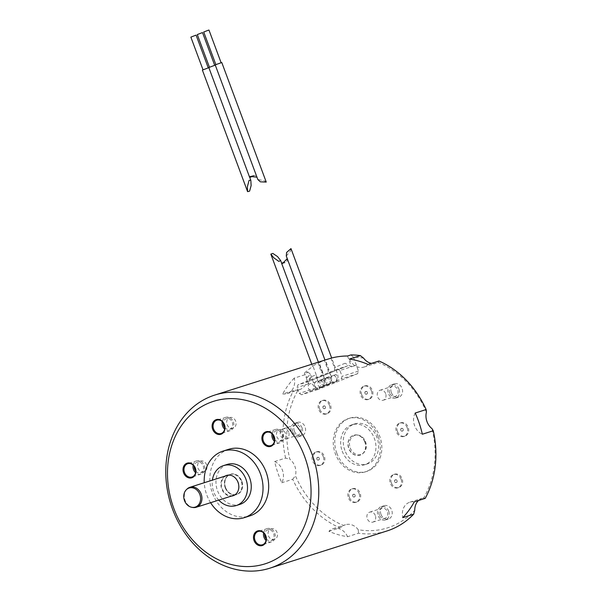 <?xml version="1.0" encoding="UTF-8"?>
<svg xmlns="http://www.w3.org/2000/svg" width="601" height="601" viewBox="0 0 601 601"><rect width="100%" height="100%" fill="white"/><g stroke="black" fill="none" stroke-linecap="round" stroke-linejoin="round"><path stroke-width="0.45" stroke-dasharray="3 2.25" d="M361.689 394.669A6.987 5.762 72.4 0 1 364.927 385.88A6.987 5.762 72.4 0 1 372.402 390.41A6.987 5.762 72.4 0 1 369.157 399.199A6.987 5.762 72.4 0 1 361.689 394.669M371.35 390.74A6.987 5.762 -107.6 0 0 363.875 386.218A6.987 5.762 -107.6 0 0 360.63 395.007A6.987 5.762 -107.6 0 0 368.105 399.537A6.987 5.762 -107.6 0 0 371.35 390.74M363.605 358.143A88.039 72.601 -107.6 0 0 353.486 357.204L358.451 371.125L357.572 373.732L317.921 389.508L315.585 388.186L310.409 374.258A88.039 72.601 -107.6 0 0 307.088 377.653A13.973 11.524 72.4 0 1 299.553 389.651A13.973 11.524 72.4 0 1 298.088 389.989A88.039 72.601 -107.6 0 0 289.847 459.239A13.973 11.524 -107.6 0 1 295.407 475.782A88.039 72.601 -107.6 0 0 343.682 525.529A13.973 11.524 72.4 0 1 345.492 524.741A13.973 11.524 72.4 0 1 358.249 529.729A88.039 72.601 -107.6 0 0 414.758 510.226M418.491 500.505A13.973 11.524 72.4 0 1 422.293 498.229A13.973 11.524 72.4 0 1 423.758 497.883A88.039 72.601 -107.6 0 0 432.006 428.633M426.44 412.091A88.039 72.601 -107.6 0 0 378.172 362.35A13.973 11.524 72.4 0 1 376.361 363.139A13.973 11.524 72.4 0 1 371.456 363.395M391.341 392.573A6.987 5.762 72.4 0 1 394.579 383.784A6.987 5.762 72.4 0 1 402.054 388.306A6.987 5.762 72.4 0 1 398.816 397.103A6.987 5.762 72.4 0 1 391.341 392.573M294.355 431.165A6.987 5.762 72.4 0 1 297.6 422.375A6.987 5.762 72.4 0 1 305.075 426.905A6.987 5.762 72.4 0 1 301.83 435.695A6.987 5.762 72.4 0 1 294.355 431.165M381.004 514.471A6.987 5.762 72.4 0 1 384.249 505.681A6.987 5.762 72.4 0 1 391.724 510.204A6.987 5.762 72.4 0 1 388.479 518.994A6.987 5.762 72.4 0 1 381.004 514.471M349.451 497.47A6.987 5.762 72.4 0 1 352.689 488.681A6.987 5.762 72.4 0 1 360.164 493.203A6.987 5.762 72.4 0 1 356.919 501.993A6.987 5.762 72.4 0 1 349.451 497.47M391.394 482.994A6.987 5.762 72.4 0 1 394.632 474.197A6.987 5.762 72.4 0 1 402.107 478.727A6.987 5.762 72.4 0 1 398.869 487.516A6.987 5.762 72.4 0 1 391.394 482.994M397.509 431.593A6.987 5.762 72.4 0 1 400.754 422.803A6.987 5.762 72.4 0 1 408.229 427.326A6.987 5.762 72.4 0 1 404.984 436.116A6.987 5.762 72.4 0 1 397.509 431.593M319.74 409.153A6.987 5.762 72.4 0 1 322.985 400.356A6.987 5.762 72.4 0 1 330.46 404.886A6.987 5.762 72.4 0 1 327.214 413.676A6.987 5.762 72.4 0 1 319.74 409.153M313.624 460.546A6.987 5.762 72.4 0 1 316.862 451.757A6.987 5.762 72.4 0 1 324.337 456.287A6.987 5.762 72.4 0 1 321.099 465.076A6.987 5.762 72.4 0 1 313.624 460.546M344.854 450.337A20.96 17.286 72.4 0 1 354.575 423.96A20.96 17.286 72.4 0 1 377 437.543A20.96 17.286 72.4 0 1 367.271 463.919A20.96 17.286 72.4 0 1 344.854 450.337M298.088 389.989L293.626 390.462L282.703 393.933A13.973 11.524 -107.6 0 0 287.128 393.595A13.973 11.524 -107.6 0 0 294.242 378.119L305.165 374.648L307.088 377.653M274.657 461.545A13.973 11.524 72.4 0 1 281.786 482.746A90.834 74.907 -107.6 0 1 274.657 461.545L285.58 458.075L289.847 459.239M294.242 378.119A90.834 74.907 -107.6 0 0 282.703 393.933M347.581 536.701A13.973 11.524 -107.6 0 0 333.059 528.692A13.973 11.524 -107.6 0 0 328.912 531.314A90.834 74.907 -107.6 0 0 347.581 536.701L358.504 533.23A90.834 74.907 -107.6 0 0 386.924 530.983M415.208 413.03A13.973 11.524 -107.6 0 0 422.338 434.23M349.414 359.075A13.973 11.524 -107.6 0 0 363.928 367.083A13.973 11.524 -107.6 0 0 368.082 364.461M414.292 501.843A13.973 11.524 -107.6 0 0 409.867 502.181A13.973 11.524 -107.6 0 0 402.753 517.656M328.912 531.314L339.835 527.843A90.834 74.907 72.4 0 1 292.71 479.275L281.786 482.746M292.71 479.275L295.407 475.782M285.58 458.075A90.834 74.907 72.4 0 1 293.626 390.462M311.776 364.244L312.55 366.332L313.061 366.317A90.834 74.907 -107.6 0 0 304.489 373.063L307.877 371.981A90.834 74.907 -107.6 0 0 305.165 374.648M324.998 360.104L326.779 359.481M330.941 358.211L334.404 367.527C335.08 370.141 334.013 371.771 331.196 372.41L329.641 372.59L325.464 359.984A90.834 74.907 -107.6 0 0 324.375 360.405L327.973 370.088C328.649 372.703 327.583 374.333 324.765 374.971L323.21 375.152L322.632 372.214L321.55 372.643C322.226 375.257 321.152 376.887 318.335 377.533L316.78 377.713L316.201 374.769L310.837 376.91L308.501 383.851L304.489 373.063M318.643 362.854L324.375 360.405M322.632 372.214L319.123 362.786A90.834 74.907 -107.6 0 0 318.079 363.327L321.55 372.643M316.201 374.769L313.061 366.317C312.204 366.497 312.445 366.167 313.797 365.318L318.079 363.327M339.881 370.441L337.544 369.112L347.145 366.062C348.017 365.453 347.34 364.514 345.132 363.259L351.36 366.79L339.881 370.441L342.074 376.331L341.195 378.93L325.118 385.331A3.493 2.885 -107.6 0 0 326.613 381.087A3.493 2.885 -107.6 0 0 322.842 378.728A3.493 2.885 -107.6 0 0 322.684 378.788A3.493 2.885 -107.6 0 0 321.189 383.025A3.493 2.885 -107.6 0 0 324.961 385.384A3.493 2.885 -107.6 0 0 325.118 385.331L318.688 387.885A3.493 2.885 -107.6 0 0 320.183 383.648A3.493 2.885 -107.6 0 0 316.411 381.289A3.493 2.885 -107.6 0 0 316.254 381.342A3.493 2.885 -107.6 0 0 314.759 385.587A3.493 2.885 -107.6 0 0 318.53 387.945A3.493 2.885 -107.6 0 0 318.688 387.885L312.257 390.447A3.493 2.885 -107.6 0 0 313.76 386.203A3.493 2.885 -107.6 0 0 309.988 383.844A3.493 2.885 -107.6 0 0 309.823 383.904A3.493 2.885 -107.6 0 0 308.328 388.141A3.493 2.885 -107.6 0 0 312.099 390.507A3.493 2.885 -107.6 0 0 312.257 390.447L301.544 394.714L299.208 393.385L297.014 387.495L297.893 384.895L307.494 381.845L347.213 366.039L307.494 381.845L310.837 376.91M347.558 356.002L351.36 366.79L356.258 365.235M286.294 256.041L290.358 251.278L290.982 248.589M308.501 383.851L297.014 387.495M337.544 369.112L297.893 384.895M358.451 371.125L342.074 376.331M357.572 373.732L341.195 378.93M317.921 389.508L301.544 394.714M315.585 388.186L299.208 393.385M310.409 374.258L307.877 371.981M356.438 365.16L351.547 366.715M350.946 354.928L353.486 357.204M379.006 360.991L378.172 362.35M423.758 497.883L425.215 498.372M358.249 529.729L358.504 533.23M339.835 527.843L343.682 525.529M228.68 449.3A34.933 28.81 -107.6 0 0 212.476 493.256A34.933 28.81 -107.6 0 0 249.843 515.891M263.651 532.892A6.987 5.762 72.4 0 1 266.934 528.692A6.987 5.762 72.4 0 1 267.257 528.58A6.987 5.762 72.4 0 1 274.8 533.297A6.987 5.762 72.4 0 1 271.802 541.786A6.987 5.762 72.4 0 1 271.487 541.899A6.987 5.762 72.4 0 1 266.055 540.457M266.213 538.894A5.589 4.613 -107.6 0 0 271.066 540.569A5.589 4.613 -107.6 0 0 271.321 540.479A5.589 4.613 -107.6 0 0 273.71 533.688A5.589 4.613 -107.6 0 0 267.678 529.917A5.589 4.613 -107.6 0 0 267.422 530.007A5.589 4.613 -107.6 0 0 264.688 534.079M270.811 528.925A5.589 4.613 72.4 0 1 271.066 528.835A5.589 4.613 72.4 0 1 277.106 532.614A5.589 4.613 72.4 0 1 274.71 539.398A5.589 4.613 72.4 0 1 274.454 539.488A5.589 4.613 72.4 0 1 268.422 535.716A5.589 4.613 72.4 0 1 270.811 528.925M272.058 433.742A6.987 5.762 72.4 0 1 275.341 429.542A6.987 5.762 72.4 0 1 275.664 429.43A6.987 5.762 72.4 0 1 283.206 434.147A6.987 5.762 72.4 0 1 280.209 442.637A6.987 5.762 72.4 0 1 279.893 442.749A6.987 5.762 72.4 0 1 274.462 441.307M274.619 439.744A5.589 4.613 -107.6 0 0 279.473 441.419A5.589 4.613 -107.6 0 0 279.72 441.329A5.589 4.613 -107.6 0 0 282.117 434.538A5.589 4.613 -107.6 0 0 276.084 430.759A5.589 4.613 -107.6 0 0 275.829 430.857A5.589 4.613 -107.6 0 0 273.094 434.929M279.217 429.775A5.589 4.613 72.4 0 1 279.473 429.685A5.589 4.613 72.4 0 1 285.505 433.464A5.589 4.613 72.4 0 1 283.116 440.248A5.589 4.613 72.4 0 1 282.861 440.338A5.589 4.613 72.4 0 1 276.828 436.566A5.589 4.613 72.4 0 1 279.217 429.775M193.169 465.136A6.987 5.762 72.4 0 1 196.459 460.937A6.987 5.762 72.4 0 1 196.775 460.824A6.987 5.762 72.4 0 1 204.317 465.542A6.987 5.762 72.4 0 1 201.327 474.031A6.987 5.762 72.4 0 1 201.012 474.144A6.987 5.762 72.4 0 1 195.573 472.702M195.738 471.131A5.589 4.613 -107.6 0 0 200.584 472.807A5.589 4.613 -107.6 0 0 200.839 472.717A5.589 4.613 -107.6 0 0 203.236 465.933A5.589 4.613 -107.6 0 0 197.203 462.154A5.589 4.613 -107.6 0 0 196.948 462.244A5.589 4.613 -107.6 0 0 194.206 466.323M200.336 461.17A5.589 4.613 72.4 0 1 200.591 461.08A5.589 4.613 72.4 0 1 206.624 464.851A5.589 4.613 72.4 0 1 204.227 471.642A5.589 4.613 72.4 0 1 203.972 471.732A5.589 4.613 72.4 0 1 197.939 467.954A5.589 4.613 72.4 0 1 200.336 461.17M222.265 421.624A6.987 5.762 72.4 0 1 225.555 417.425A6.987 5.762 72.4 0 1 225.871 417.312A6.987 5.762 72.4 0 1 233.413 422.03A6.987 5.762 72.4 0 1 230.423 430.511A6.987 5.762 72.4 0 1 230.108 430.624A6.987 5.762 72.4 0 1 224.669 429.189M224.834 427.619A5.589 4.613 -107.6 0 0 229.68 429.294A5.589 4.613 -107.6 0 0 229.935 429.204A5.589 4.613 -107.6 0 0 232.332 422.42A5.589 4.613 -107.6 0 0 226.299 418.642A5.589 4.613 -107.6 0 0 226.044 418.732A5.589 4.613 -107.6 0 0 223.302 422.803M229.432 417.657A5.589 4.613 72.4 0 1 229.687 417.567A5.589 4.613 72.4 0 1 235.72 421.339A5.589 4.613 72.4 0 1 233.323 428.13A5.589 4.613 72.4 0 1 233.075 428.22A5.589 4.613 72.4 0 1 227.035 424.441A5.589 4.613 72.4 0 1 229.432 417.657M210.598 502.706A34.933 28.81 72.4 0 1 206.827 495.051A34.933 28.81 72.4 0 1 204.25 482.723M227.268 464.415A20.96 17.286 -107.6 0 0 217.539 490.792A20.96 17.286 -107.6 0 0 239.964 504.367M218.756 500.115A20.96 17.286 72.4 0 1 213.776 491.986A20.96 17.286 72.4 0 1 212.408 480.131M225.112 476.097A10.668 8.797 -107.6 0 0 221.664 488.846A10.668 8.797 -107.6 0 0 231.46 496.073M236.231 493.774A10.48 8.647 -107.6 0 0 236.366 493.639A10.48 8.647 -107.6 0 0 238.259 482.272A10.48 8.647 -107.6 0 0 230.521 475.248A10.48 8.647 -107.6 0 0 230.333 475.226M227.05 475.481A10.48 8.647 -107.6 0 0 222.19 488.666A10.48 8.647 -107.6 0 0 233.398 495.457M365.01 441.998A10.48 8.647 -107.6 0 0 357.264 434.974A10.48 8.647 -107.6 0 0 353.794 435.207A10.48 8.647 -107.6 0 0 348.933 448.391A10.48 8.647 -107.6 0 0 360.142 455.182A10.48 8.647 -107.6 0 0 363.109 453.364A10.48 8.647 -107.6 0 0 365.01 441.998M364.822 442.058A10.48 8.647 -107.6 0 0 353.606 435.267A10.48 8.647 -107.6 0 0 348.745 448.451A10.48 8.647 -107.6 0 0 359.954 455.242A10.48 8.647 -107.6 0 0 364.822 442.058M186.986 489.086A10.48 8.647 -107.6 0 0 185.085 500.453A10.48 8.647 -107.6 0 0 192.823 507.477M378.217 436.724A27.947 23.048 -107.6 0 0 348.317 418.619A27.947 23.048 -107.6 0 0 335.35 453.785A27.947 23.048 -107.6 0 0 365.243 471.89A27.947 23.048 -107.6 0 0 378.217 436.724M350.233 447.948A10.014 8.256 -107.6 0 0 363.778 452.703A10.014 8.256 -107.6 0 0 365.588 441.84A10.014 8.256 -107.6 0 0 358.196 435.132A10.014 8.256 -107.6 0 0 350.233 447.948M336.853 453.304A27.947 23.048 72.4 0 1 349.827 418.138A27.947 23.048 72.4 0 1 379.719 436.243A27.947 23.048 72.4 0 1 366.753 471.409A27.947 23.048 72.4 0 1 336.853 453.304M342.217 451.171A20.96 17.286 -107.6 0 0 364.634 464.753A20.96 17.286 -107.6 0 0 374.363 438.377A20.96 17.286 -107.6 0 0 351.938 424.802A20.96 17.286 -107.6 0 0 342.217 451.171M287.255 258.618L286.857 261.713L285.753 262.457L283.349 262.577M399.041 389.268A6.987 5.762 -107.6 0 0 391.567 384.738A6.987 5.762 -107.6 0 0 388.329 393.527A6.987 5.762 -107.6 0 0 395.796 398.057A6.987 5.762 -107.6 0 0 399.041 389.268M389.666 393.001A5.244 4.32 72.4 0 1 392.1 386.405A5.244 4.32 72.4 0 1 397.704 389.801A5.244 4.32 72.4 0 1 395.27 396.39A5.244 4.32 72.4 0 1 389.666 393.001M385.647 393.632A5.244 4.32 -107.6 0 0 380.042 390.237A5.244 4.32 -107.6 0 0 377.608 396.825A5.244 4.32 -107.6 0 0 383.22 400.221A5.244 4.32 -107.6 0 0 385.647 393.632M302.063 427.859A6.987 5.762 -107.6 0 0 294.588 423.337A6.987 5.762 -107.6 0 0 291.342 432.127A6.987 5.762 -107.6 0 0 298.817 436.649A6.987 5.762 -107.6 0 0 302.063 427.859M292.687 431.593A5.244 4.32 72.4 0 1 295.114 424.997A5.244 4.32 72.4 0 1 300.718 428.393A5.244 4.32 72.4 0 1 298.291 434.989A5.244 4.32 72.4 0 1 292.687 431.593M288.668 432.224A5.244 4.32 -107.6 0 0 283.063 428.829A5.244 4.32 -107.6 0 0 280.629 435.425A5.244 4.32 -107.6 0 0 286.234 438.82A5.244 4.32 -107.6 0 0 288.668 432.224M388.704 511.166A6.987 5.762 -107.6 0 0 381.237 506.635A6.987 5.762 -107.6 0 0 377.991 515.425A6.987 5.762 -107.6 0 0 385.466 519.955A6.987 5.762 -107.6 0 0 388.704 511.166M379.329 514.892A5.244 4.32 72.4 0 1 381.763 508.303A5.244 4.32 72.4 0 1 387.367 511.699A5.244 4.32 72.4 0 1 384.933 518.287A5.244 4.32 72.4 0 1 379.329 514.892M375.317 515.523A5.244 4.32 -107.6 0 0 369.713 512.135A5.244 4.32 -107.6 0 0 367.279 518.723A5.244 4.32 -107.6 0 0 372.883 522.119A5.244 4.32 -107.6 0 0 375.317 515.523M359.113 493.541A6.987 5.762 -107.6 0 0 351.638 489.011A6.987 5.762 -107.6 0 0 348.392 497.801A6.987 5.762 -107.6 0 0 355.867 502.331A6.987 5.762 -107.6 0 0 359.113 493.541M352.682 496.095A1.397 1.149 72.4 0 1 354.823 495.247A1.397 1.149 72.4 0 1 352.682 496.095M355.123 495.149A1.397 1.149 -107.6 0 0 352.982 496.005A1.397 1.149 -107.6 0 0 355.123 495.149M401.055 479.065A6.987 5.762 -107.6 0 0 393.58 474.535A6.987 5.762 -107.6 0 0 390.334 483.324A6.987 5.762 -107.6 0 0 397.809 487.854A6.987 5.762 -107.6 0 0 401.055 479.065M394.624 481.619A1.397 1.149 72.4 0 1 396.765 480.77A1.397 1.149 72.4 0 1 394.624 481.619M397.066 480.672A1.397 1.149 -107.6 0 0 394.925 481.521A1.397 1.149 -107.6 0 0 397.066 480.672M407.17 427.664A6.987 5.762 -107.6 0 0 399.695 423.134A6.987 5.762 -107.6 0 0 396.457 431.924A6.987 5.762 -107.6 0 0 403.932 436.454A6.987 5.762 -107.6 0 0 407.17 427.664M400.739 430.218A1.397 1.149 72.4 0 1 402.888 429.369A1.397 1.149 72.4 0 1 400.739 430.218M403.188 429.272A1.397 1.149 -107.6 0 0 401.047 430.128A1.397 1.149 -107.6 0 0 403.188 429.272M329.401 405.224A6.987 5.762 -107.6 0 0 321.926 400.694A6.987 5.762 -107.6 0 0 318.688 409.484A6.987 5.762 -107.6 0 0 326.163 414.014A6.987 5.762 -107.6 0 0 329.401 405.224M322.97 407.778A1.397 1.149 72.4 0 1 325.118 406.93A1.397 1.149 72.4 0 1 322.97 407.778M325.419 406.832A1.397 1.149 -107.6 0 0 323.278 407.681A1.397 1.149 -107.6 0 0 325.419 406.832M323.285 456.617A6.987 5.762 -107.6 0 0 315.81 452.095A6.987 5.762 -107.6 0 0 312.565 460.884A6.987 5.762 -107.6 0 0 320.04 465.414A6.987 5.762 -107.6 0 0 323.285 456.617M316.855 459.179A1.397 1.149 72.4 0 1 318.996 458.323A1.397 1.149 72.4 0 1 316.855 459.179M319.296 458.232A1.397 1.149 -107.6 0 0 317.155 459.081A1.397 1.149 -107.6 0 0 319.296 458.232M364.92 393.302A1.397 1.149 72.4 0 1 367.061 392.445A1.397 1.149 72.4 0 1 364.92 393.302M367.361 392.355A1.397 1.149 -107.6 0 0 365.22 393.204A1.397 1.149 -107.6 0 0 367.361 392.355M241.797 481.138A10.668 8.797 72.4 0 1 233.316 494.788A10.668 8.797 72.4 0 1 225.435 487.644A10.668 8.797 72.4 0 1 227.366 476.075A10.668 8.797 72.4 0 1 241.797 481.138M225.578 487.591A10.48 8.647 -107.6 0 0 236.786 494.383A10.48 8.647 -107.6 0 0 241.647 481.191A10.48 8.647 -107.6 0 0 230.438 474.399A10.48 8.647 -107.6 0 0 225.578 487.591M225.202 487.712A10.48 8.647 -107.6 0 0 232.94 494.728A10.48 8.647 -107.6 0 0 236.411 494.503A10.48 8.647 -107.6 0 0 241.271 481.311A10.48 8.647 -107.6 0 0 230.063 474.52A10.48 8.647 -107.6 0 0 227.095 476.338A10.48 8.647 -107.6 0 0 225.202 487.712M208.81 67.53L215.286 65.096M214.226 65.456L209.464 67.282L214.226 65.456M215.353 65.096L256.92 176.852L254.726 175.319L251.819 176.694M197.293 34.557L202.529 32.612M215.241 64.968L221.784 62.534M220.657 62.902L215.894 64.728L220.657 62.902M266.243 182.08L264.087 180.638L257.829 179.504M203.724 31.996L208.96 30.05M202.379 70.084L208.855 67.65M207.796 68.018L203.033 69.844L207.796 68.018M190.863 37.119L196.099 35.166M323.323 379.614L319.559 380.809A3.493 2.885 72.4 0 1 319.717 380.756A3.493 2.885 72.4 0 1 323.488 383.115A3.493 2.885 72.4 0 1 321.993 387.352A3.493 2.885 72.4 0 1 321.828 387.412A3.493 2.885 72.4 0 1 318.057 385.053A3.493 2.885 72.4 0 1 319.559 380.809L323.323 379.614A6.987 3.944 68.3 0 1 322.144 387.299C323.225 386.383 326.283 386.323 324.713 378.991L281.591 263.035M329.063 369.653L327.973 370.088M345.132 363.259L334.404 367.527M336.184 374.498L332.413 375.693A3.493 2.885 72.4 0 1 332.578 375.633A3.493 2.885 72.4 0 1 336.35 377.999A3.493 2.885 72.4 0 1 334.847 382.236A3.493 2.885 72.4 0 1 334.689 382.296A3.493 2.885 72.4 0 1 330.918 379.937A3.493 2.885 72.4 0 1 332.413 375.693L336.184 374.498A6.987 3.944 68.3 0 1 334.997 382.183C336.079 381.267 339.144 381.207 337.574 373.875L331.677 358.016M321.993 387.352A6.987 3.944 68.3 0 0 322.144 387.299L312.099 390.507M328.424 384.798A3.493 2.885 72.4 0 1 328.259 384.85A3.493 2.885 72.4 0 1 324.487 382.491A3.493 2.885 72.4 0 1 325.982 378.254A3.493 2.885 72.4 0 1 326.148 378.194A3.493 2.885 72.4 0 1 329.919 380.553A3.493 2.885 72.4 0 1 328.424 384.798A6.987 3.944 68.3 0 0 328.567 384.745A6.987 3.944 68.3 0 0 329.754 377.052L324.593 378.87L329.754 377.052M334.847 382.236A6.987 3.944 68.3 0 0 334.997 382.183L324.961 385.384M363.875 386.218L364.927 385.88M368.105 399.537L369.157 399.199M287.128 393.595L299.553 389.651M316.78 377.713L318.305 382.123L319.717 380.756L309.988 383.844M329.641 372.59L331.166 377.007L332.578 375.633L322.842 378.728M363.928 367.083L376.361 363.139M409.867 502.181L422.293 498.229M333.059 528.692L345.492 524.741M267.257 528.58L258.212 531.457M271.487 541.899L262.449 544.769M271.066 528.835L267.678 529.917M274.454 539.488L271.066 540.569M275.664 429.43L266.619 432.307M279.893 442.749L270.856 445.619M279.473 429.685L276.084 430.759M282.861 440.338L279.473 441.419M196.775 460.824L187.737 463.694M201.012 474.144L191.967 477.014M200.591 461.08L197.203 462.154M203.972 471.732L200.584 472.807M225.871 417.312L216.833 420.182M230.108 430.624L221.063 433.501M229.687 417.567L226.299 418.642M233.075 428.22L229.68 429.294M230.521 475.248L230.145 475.188M363.778 452.703L363.109 453.364M358.196 435.132L357.264 434.974M349.827 418.138L348.317 418.619M366.753 471.409L365.243 471.89M367.271 463.919L364.634 464.753M354.575 423.96L351.938 424.802M287.451 258.941L331.143 376.436C332.714 383.769 329.649 383.821 328.567 384.745L318.53 387.945M323.21 375.152L324.735 379.562L326.148 378.194L316.411 381.289M318.38 362.148L318.628 362.831M282.29 263.554L285.753 262.457M391.567 384.738L394.579 383.784M395.796 398.057L398.816 397.103M380.042 390.237L392.1 386.405M383.22 400.221L395.27 396.39M294.588 423.337L297.6 422.375M298.817 436.649L301.83 435.695M283.063 428.829L295.114 424.997M286.234 438.82L298.291 434.989M381.237 506.635L384.249 505.681M385.466 519.955L388.479 518.994M369.713 512.135L381.763 508.303M372.883 522.119L384.933 518.287M351.638 489.011L352.689 488.681M355.867 502.331L356.919 501.993M393.58 474.535L394.632 474.197M397.809 487.854L398.869 487.516M399.695 423.134L400.754 422.803M403.932 436.454L404.984 436.116M321.926 400.694L322.985 400.356M326.163 414.014L327.214 413.676M315.81 452.095L316.862 451.757M320.04 465.414L321.099 465.076M236.786 494.383L236.411 494.503M232.94 494.728L233.316 494.788M230.438 474.399L230.063 474.52M253.682 175.409L250.106 176.544M208.93 67.65L249.821 177.618"/><path stroke-width="0.9" d="M269.781 568.208A90.834 74.907 72.4 0 1 171.721 506.853A90.834 74.907 72.4 0 1 210.635 396.547A90.834 74.907 72.4 0 1 214.767 395.067A90.834 74.907 72.4 0 1 312.828 456.429A90.834 74.907 72.4 0 1 273.921 566.728A90.834 74.907 72.4 0 1 269.781 568.208L386.924 530.983A90.834 74.907 -107.6 0 0 413.676 514.186L414.758 510.226A13.973 11.524 72.4 0 1 418.491 500.505M432.006 428.633A13.973 11.524 72.4 0 1 426.44 412.091L426.132 409.559L415.208 413.03A90.834 74.907 -107.6 0 1 422.338 434.23L433.261 430.759L432.006 428.633M371.456 363.395A13.973 11.524 72.4 0 1 363.605 358.143L360.337 355.604A90.834 74.907 -107.6 0 0 350.946 354.928L347.558 356.002A90.834 74.907 -107.6 0 0 330.941 358.211L326.426 359.593M426.132 409.559A90.834 74.907 72.4 0 0 379.006 360.991L368.082 364.461A90.834 74.907 -107.6 0 0 349.414 359.075L360.337 355.604M413.676 514.186L402.753 517.656A90.834 74.907 -107.6 0 0 414.292 501.843L425.215 498.372A90.834 74.907 -107.6 0 0 433.261 430.759M280.69 260.609L278.796 261.375L273.816 257.814L270.826 254.133L272.846 253.419L277.579 256.619L280.69 260.609L281.591 263.035M331.677 358.016L290.982 248.589L286.594 252.473L286.294 256.041L324.976 360.052M209.569 402.745A85.244 70.294 72.4 0 1 304.632 456.58A85.244 70.294 72.4 0 1 268.963 562.453A85.244 70.294 72.4 0 1 173.892 508.611A85.244 70.294 72.4 0 1 209.569 402.745M257.273 531.036A7.685 6.341 -107.6 0 0 254.058 540.577A7.685 6.341 -107.6 0 0 262.629 545.43A7.685 6.341 -107.6 0 0 265.845 535.889A7.685 6.341 -107.6 0 0 257.273 531.036M265.68 431.879A7.685 6.341 -107.6 0 0 262.464 441.427A7.685 6.341 -107.6 0 0 271.036 446.28A7.685 6.341 -107.6 0 0 274.251 436.739A7.685 6.341 -107.6 0 0 265.68 431.879M186.798 463.273A7.685 6.341 -107.6 0 0 183.583 472.822A7.685 6.341 -107.6 0 0 192.155 477.675A7.685 6.341 -107.6 0 0 195.37 468.126A7.685 6.341 -107.6 0 0 186.798 463.273M215.894 419.761A7.685 6.341 -107.6 0 0 212.679 429.309A7.685 6.341 -107.6 0 0 221.251 434.162A7.685 6.341 -107.6 0 0 224.466 424.614A7.685 6.341 -107.6 0 0 215.894 419.761M244.194 517.686L249.843 515.891A34.933 28.81 -107.6 0 0 266.055 471.935A34.933 28.81 -107.6 0 0 228.68 449.3L223.031 451.096A34.933 28.81 72.4 0 1 260.406 473.731A34.933 28.81 72.4 0 1 244.194 517.686A34.933 28.81 72.4 0 1 210.598 502.706M262.765 544.656A6.987 5.762 72.4 0 1 262.449 544.769A6.987 5.762 72.4 0 1 254.907 540.051A6.987 5.762 72.4 0 1 257.897 531.569A6.987 5.762 72.4 0 1 258.212 531.457A6.987 5.762 72.4 0 1 265.755 536.175A6.987 5.762 72.4 0 1 262.765 544.656M266.055 540.457A6.987 5.762 72.4 0 1 263.651 532.892M264.688 534.079A5.589 4.613 -107.6 0 0 266.213 538.894M271.171 445.506A6.987 5.762 72.4 0 1 270.856 445.619A6.987 5.762 72.4 0 1 263.313 440.901A6.987 5.762 72.4 0 1 266.303 432.42A6.987 5.762 72.4 0 1 266.619 432.307A6.987 5.762 72.4 0 1 274.161 437.025A6.987 5.762 72.4 0 1 271.171 445.506M274.462 441.307A6.987 5.762 72.4 0 1 272.058 433.742M273.094 434.929A5.589 4.613 -107.6 0 0 274.619 439.744M192.29 476.901A6.987 5.762 72.4 0 1 191.967 477.014A6.987 5.762 72.4 0 1 184.424 472.296A6.987 5.762 72.4 0 1 187.422 463.807A6.987 5.762 72.4 0 1 187.737 463.694A6.987 5.762 72.4 0 1 195.28 468.412A6.987 5.762 72.4 0 1 192.29 476.901M195.573 472.702A6.987 5.762 72.4 0 1 193.169 465.136M194.206 466.323A5.589 4.613 -107.6 0 0 195.738 471.131M221.386 433.389A6.987 5.762 72.4 0 1 221.063 433.501A6.987 5.762 72.4 0 1 213.52 428.783A6.987 5.762 72.4 0 1 216.518 420.294A6.987 5.762 72.4 0 1 216.833 420.182A6.987 5.762 72.4 0 1 224.376 424.899A6.987 5.762 72.4 0 1 221.386 433.389M224.669 429.189A6.987 5.762 72.4 0 1 222.265 421.624M223.302 422.803A5.589 4.613 -107.6 0 0 224.834 427.619M204.25 482.723A34.933 28.81 72.4 0 1 223.031 451.096M236.193 505.569L239.964 504.367A20.96 17.286 -107.6 0 0 249.685 477.998A20.96 17.286 -107.6 0 0 227.268 464.415L223.497 465.61A20.96 17.286 72.4 0 1 245.922 479.192A20.96 17.286 72.4 0 1 236.193 505.569A20.96 17.286 72.4 0 1 218.756 500.115M212.408 480.131A20.96 17.286 72.4 0 1 223.497 465.61M231.46 496.073A10.668 8.797 -107.6 0 0 236.095 493.909A10.668 8.797 -107.6 0 0 238.026 482.333A10.668 8.797 -107.6 0 0 230.145 475.188A10.668 8.797 -107.6 0 0 225.112 476.097M230.333 475.226A10.48 8.647 -107.6 0 0 227.05 475.481L189.946 487.268A10.48 8.647 -107.6 0 0 186.986 489.086L186.318 489.747A10.014 8.256 72.4 0 1 199.863 494.503A10.014 8.256 72.4 0 1 191.899 507.319A10.014 8.256 72.4 0 1 184.499 500.61A10.014 8.256 72.4 0 1 186.318 489.747M191.899 507.319L192.823 507.477A10.48 8.647 -107.6 0 0 196.294 507.244A10.48 8.647 -107.6 0 0 201.162 494.06A10.48 8.647 -107.6 0 0 189.946 487.268M196.294 507.244L233.398 495.457A10.48 8.647 -107.6 0 0 236.231 493.774M283.349 262.577L281.599 263.268L282.29 263.554L283.094 262.907L287.255 258.618M215.286 65.096L208.81 67.53L249.663 177.393L250.106 176.544L250.963 176.514L256.973 177.182M251.819 176.694L249.663 177.393M214.677 65.269L202.529 32.612L202.056 32.732L197.293 34.557L209.441 67.222M216.63 64.352L215.241 64.968L257.829 179.504L260.323 181.833L266.243 182.08L221.784 62.534L216.63 64.352M221.108 62.714L208.96 30.05L208.487 30.17L203.724 31.996L215.872 64.66M208.855 67.65L202.379 70.084L247.589 191.651L247.379 186.731L249.092 180.33L250.82 180.3L251.143 185.529L249.588 191.163L247.589 191.651M208.246 67.83L196.099 35.166L195.625 35.286L190.863 37.119L203.01 69.776M326.779 359.481L214.767 395.067M270.848 254.185L311.776 364.244M281.621 263.313L318.38 362.148M249.821 177.618L250.82 180.3"/></g></svg>
